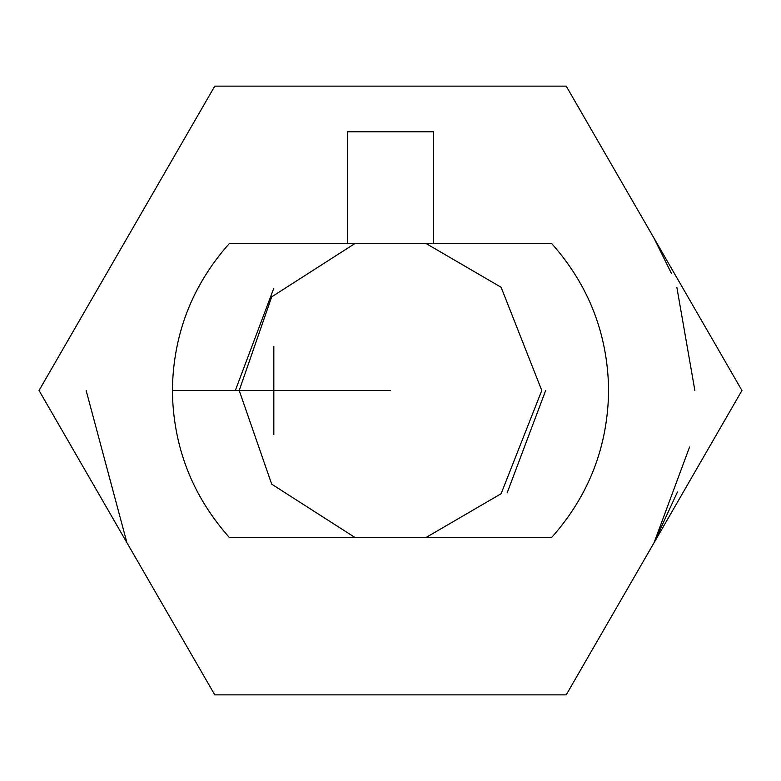 <?xml version="1.0" encoding="UTF-8"?>
<svg xmlns="http://www.w3.org/2000/svg" width="781" height="781" viewBox="0 0 781 781"><rect width="100%" height="100%" fill="white"/><g stroke="black" fill="none" stroke-linecap="round" stroke-linejoin="round"><path stroke-width="1.17" d="M355.17 537.611L271.69 484.161L239.211 390.5L172.376 390.5C173.128 446.625 192.155 495.662 229.448 537.611L355.17 537.611L229.448 537.611C192.155 495.662 173.128 446.625 172.376 390.5C173.128 334.375 192.155 285.338 229.448 243.389L551.552 243.389C588.845 285.338 607.872 334.375 608.624 390.5C607.872 446.625 588.845 495.662 551.552 537.611L355.17 537.611L551.552 537.611C588.845 495.662 607.872 446.625 608.624 390.5C607.872 334.375 588.845 285.338 551.552 243.389L425.83 243.389L501.109 287.271L541.789 390.5L501.109 493.729L425.83 537.611L501.109 493.729L541.789 390.5L501.109 287.271L425.83 243.389L229.448 243.389C192.155 285.338 173.128 334.375 172.376 390.5L239.211 390.5L271.69 296.839L355.17 243.389L271.69 296.839L239.211 390.5L390.5 390.5L239.211 390.5L271.69 484.161L355.17 537.611M741.95 390.5L566.225 694.865L214.775 694.865L39.05 390.5L214.775 86.135L566.225 86.135L741.95 390.5L566.225 86.135L214.775 86.135L39.05 390.5L214.775 694.865L566.225 694.865L741.95 390.5M347.379 131.794L433.621 131.794L347.379 131.794L347.379 243.389L347.379 131.794M433.621 243.389L433.621 131.794L433.621 243.389M689.564 447.035L654.087 542.678L677.459 491.962M694.865 390.5L676.854 287.349M671.504 273.565L654.087 238.322L671.504 273.565M126.912 238.322L126.581 238.898M273.828 434.626L273.828 346.373M545.675 390.5L507.172 492.811L545.675 390.5M235.325 390.5L273.828 288.189L235.325 390.5M126.912 542.678L86.135 390.5"/></g></svg>
